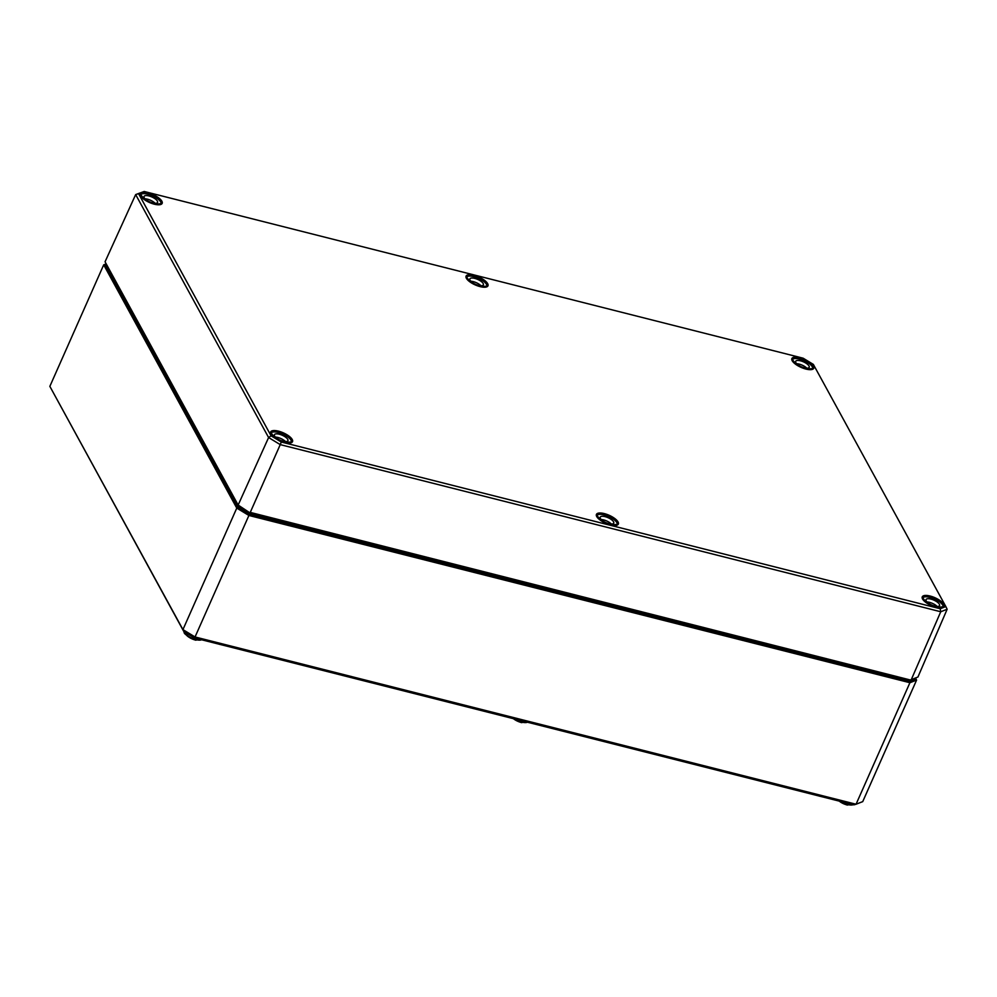 <?xml version="1.0" encoding="UTF-8"?>
<svg xmlns="http://www.w3.org/2000/svg" width="997" height="997" viewBox="0 0 997 997"><rect width="100%" height="100%" fill="white"/><g stroke="black" fill="none" stroke-linecap="round" stroke-linejoin="round"><path stroke-width="1.5" d="M915.495 677.997L915.919 678.758L909.65 681.225L249.412 514.153L238.009 507.224L105.146 264.392L106.181 263.981M183.784 631.475L194.49 637.968L195.051 636.971L182.937 629.606L49.85 386.362L183.784 631.475L182.937 629.606L236.775 508.096L248.901 515.461L195.051 636.971L856.062 804.23L853.943 804.841L194.49 637.968M249.412 514.153L248.901 515.461L909.912 682.721L916.579 680.104L862.729 801.625L856.062 804.23L909.912 682.721L909.65 681.225M106.131 263.893L103.7 264.841L49.85 386.362M105.146 264.392L103.7 264.841L236.775 508.096L238.009 507.224M916.579 680.104L915.919 678.758M249.973 512.894L238.146 505.043L105.059 261.787L238.57 505.965L249.973 512.894L910.211 679.954L250.259 512.396L280.244 444.625L940.744 611.759L947.15 609.242L945.829 606.55L940.208 608.743L281.279 442.02L271.059 435.814L138.583 193.667L144.204 191.474L803.133 358.197L813.353 364.404L945.829 606.55M144.204 191.474L135.667 194.577L268.604 437.546L280.244 444.625L281.279 442.02M138.583 193.667L135.667 194.577L105.059 261.787M940.208 608.743L940.744 611.759L911.27 679.655L917.925 677.038L947.15 609.242M271.059 435.814L268.604 437.546L238.146 505.043L238.57 505.965M922.537 598.836A11.092 4.013 -156.1 0 1 922.661 598.088A11.092 4.013 -156.1 0 1 937.741 600.643A11.092 4.013 -156.1 0 1 942.938 607.073A11.092 4.013 -156.1 0 1 942.464 607.672M937.143 606.45A7.39 2.667 23.9 0 0 934.663 604.531A7.39 2.667 23.9 0 0 927.023 601.964M936.096 601.291A7.39 2.667 -156.1 0 1 939.56 605.578A7.39 2.667 -156.1 0 1 931.721 605.029A7.39 2.667 -156.1 0 1 926.039 599.583A7.39 2.667 -156.1 0 1 936.096 601.291M792.179 360.578A11.092 4.013 -156.1 0 1 792.303 359.83A11.092 4.013 -156.1 0 1 807.383 362.385A11.092 4.013 -156.1 0 1 812.58 368.803A11.092 4.013 -156.1 0 1 812.106 369.401M806.785 368.18A7.39 2.667 23.9 0 0 804.305 366.26A7.39 2.667 23.9 0 0 796.665 363.693M805.738 363.02A7.39 2.667 -156.1 0 1 809.203 367.307A7.39 2.667 -156.1 0 1 801.364 366.759A7.39 2.667 -156.1 0 1 795.681 361.325A7.39 2.667 -156.1 0 1 805.738 363.02M596.717 516.396A11.092 4.013 -156.1 0 1 596.854 515.648A11.092 4.013 -156.1 0 1 611.934 518.203A11.092 4.013 -156.1 0 1 617.118 524.634A11.092 4.013 -156.1 0 1 616.657 525.232M611.323 524.011A7.39 2.667 23.9 0 0 608.843 522.092A7.39 2.667 23.9 0 0 601.203 519.524M610.289 518.851A7.39 2.667 -156.1 0 1 613.741 523.138A7.39 2.667 -156.1 0 1 605.902 522.59A7.39 2.667 -156.1 0 1 600.231 517.144A7.39 2.667 -156.1 0 1 610.289 518.851M466.359 278.126A11.092 4.013 -156.1 0 1 466.496 277.378A11.092 4.013 -156.1 0 1 481.576 279.933A11.092 4.013 -156.1 0 1 486.76 286.363A11.092 4.013 -156.1 0 1 486.299 286.962M480.965 285.74A7.39 2.667 23.9 0 0 478.485 283.821A7.39 2.667 23.9 0 0 470.846 281.254M479.931 280.581A7.39 2.667 -156.1 0 1 483.383 284.868A7.39 2.667 -156.1 0 1 475.544 284.319A7.39 2.667 -156.1 0 1 469.874 278.886A7.39 2.667 -156.1 0 1 479.931 280.581M270.91 433.957A11.092 4.013 -156.1 0 1 271.034 433.209A11.092 4.013 -156.1 0 1 286.114 435.764A11.092 4.013 -156.1 0 1 291.311 442.194A11.092 4.013 -156.1 0 1 290.837 442.793M285.516 441.559A7.39 2.667 23.9 0 0 283.036 439.652A7.39 2.667 23.9 0 0 275.396 437.085M284.469 436.412A7.39 2.667 -156.1 0 1 287.934 440.699A7.39 2.667 -156.1 0 1 280.095 440.151A7.39 2.667 -156.1 0 1 274.412 434.704A7.39 2.667 -156.1 0 1 284.469 436.412M140.552 195.686A11.092 4.013 -156.1 0 1 140.677 194.938A11.092 4.013 -156.1 0 1 155.756 197.493A11.092 4.013 -156.1 0 1 160.953 203.924A11.092 4.013 -156.1 0 1 160.48 204.522M155.158 203.301A7.39 2.667 23.9 0 0 152.678 201.382A7.39 2.667 23.9 0 0 145.039 198.814M154.111 198.141A7.39 2.667 -156.1 0 1 157.576 202.428A7.39 2.667 -156.1 0 1 149.737 201.88A7.39 2.667 -156.1 0 1 144.054 196.434A7.39 2.667 -156.1 0 1 154.111 198.141M906.522 679.032A12.463 4.511 -156.1 0 1 904.902 678.67L904.852 679.231A12.886 4.661 23.9 0 0 909.887 679.879M910.722 679.804A12.886 4.661 23.9 0 0 912.754 679.069M904.902 678.67L253.275 513.791L904.852 679.231M253.275 513.791L253.3 513.742A12.463 4.511 -156.1 0 1 251.58 513.305M249.25 512.458A12.463 4.511 -156.1 0 1 240.775 507.311M239.018 506.252A12.886 4.661 23.9 0 0 253.226 514.352M185.492 633.481A8.437 3.053 23.9 0 0 195.437 640.062M513.418 718.675A8.437 3.053 23.9 0 0 521.257 722.501M839.237 801.114A8.437 3.053 23.9 0 0 847.064 804.953M527.401 722.202A9.496 3.427 -156.1 0 1 521.93 722.102A9.496 3.427 -156.1 0 1 514.826 719.024M818.961 795.98A6.643 2.405 23.9 0 0 820.107 796.316M218.966 644.162A6.643 2.405 23.9 0 0 220.113 644.498M853.208 804.654A9.496 3.427 -156.1 0 1 847.737 804.554A9.496 3.427 -156.1 0 1 840.633 801.463M201.581 639.762A9.496 3.427 -156.1 0 1 196.11 639.663A9.496 3.427 -156.1 0 1 184.894 632.135M596.68 516.434A11.765 4.25 -156.1 0 1 596.542 514.664A11.765 4.25 -156.1 0 1 604.269 513.866A11.765 4.25 -156.1 0 1 618.053 524.198A11.765 4.25 -156.1 0 1 616.657 525.294M466.322 278.175A11.765 4.25 -156.1 0 1 466.185 276.393A11.765 4.25 -156.1 0 1 468.515 275.072A11.765 4.25 -156.1 0 1 473.911 275.596A11.765 4.25 -156.1 0 1 487.695 285.927A11.765 4.25 -156.1 0 1 486.299 287.024M610.476 524.896A11.976 4.337 23.9 0 0 618.04 521.942A11.976 4.337 23.9 0 0 604.294 513.592A11.976 4.337 23.9 0 0 596.729 516.546A11.976 4.337 23.9 0 0 610.476 524.896M480.118 286.625A11.976 4.337 23.9 0 0 487.683 283.671A11.976 4.337 23.9 0 0 473.936 275.322A11.976 4.337 23.9 0 0 466.372 278.275A11.976 4.337 23.9 0 0 480.118 286.625M154.311 204.186A11.976 4.337 23.9 0 0 161.863 201.232A11.976 4.337 23.9 0 0 148.117 192.882A11.976 4.337 23.9 0 0 140.565 195.836A11.976 4.337 23.9 0 0 154.311 204.186M805.937 369.064A11.976 4.337 23.9 0 0 813.49 366.111A11.976 4.337 23.9 0 0 799.744 357.761A11.976 4.337 23.9 0 0 792.191 360.727A11.976 4.337 23.9 0 0 805.937 369.064M930.101 596.032A11.976 4.337 23.9 0 0 925.515 602.176A11.976 4.337 23.9 0 0 943.972 606.849A11.976 4.337 23.9 0 0 930.101 596.032M278.475 431.153A11.976 4.337 23.9 0 0 273.888 437.297A11.976 4.337 23.9 0 0 292.345 441.958A11.976 4.337 23.9 0 0 278.475 431.153M270.86 433.994A11.765 4.25 -156.1 0 1 270.723 432.224A11.765 4.25 -156.1 0 1 278.45 431.427A11.765 4.25 -156.1 0 1 292.246 441.758A11.765 4.25 -156.1 0 1 290.837 442.855M140.502 195.724A11.765 4.25 -156.1 0 1 140.378 193.954A11.765 4.25 -156.1 0 1 148.092 193.156A11.765 4.25 -156.1 0 1 155.22 195.985A11.765 4.25 -156.1 0 1 161.888 203.488A11.765 4.25 -156.1 0 1 160.48 204.584M922.487 598.885A11.765 4.25 -156.1 0 1 922.362 597.103A11.765 4.25 -156.1 0 1 930.076 596.306A11.765 4.25 -156.1 0 1 943.872 606.637A11.765 4.25 -156.1 0 1 942.464 607.734M792.129 360.615A11.765 4.25 -156.1 0 1 792.004 358.833A11.765 4.25 -156.1 0 1 793.899 357.599A11.765 4.25 -156.1 0 1 799.719 358.035A11.765 4.25 -156.1 0 1 813.515 368.367A11.765 4.25 -156.1 0 1 812.106 369.463M513.168 718.613L521.394 722.626L528.148 721.479M818.238 795.805L822.089 796.777M218.256 643.987L222.107 644.959M838.988 801.052L847.213 805.065L853.968 803.918M184.981 631.338C182.227 632.497 185.766 635.45 195.574 640.186L202.341 639.04M618.053 524.198C608.731 525.918 601.552 522.74 596.542 514.664M487.695 285.927C478.373 287.659 471.195 284.481 466.185 276.393M292.246 441.758C282.911 443.478 275.745 440.3 270.723 432.224M161.888 203.488C152.553 205.208 145.388 202.03 140.378 193.954M943.872 606.637C934.538 608.369 927.372 605.191 922.362 597.103M813.515 368.367C804.18 370.099 797.014 366.921 792.004 358.833"/></g></svg>
